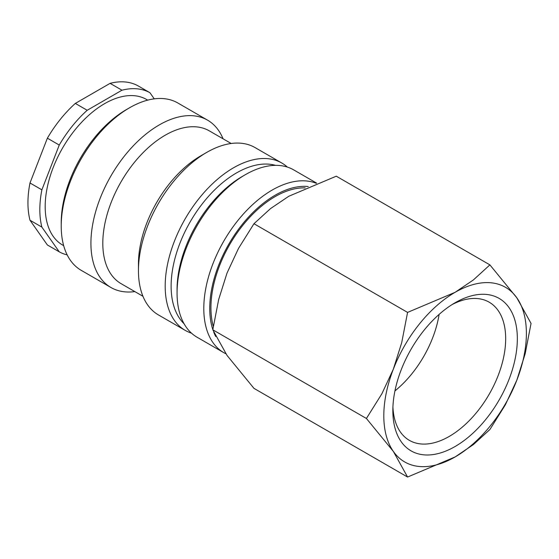 <?xml version="1.0" encoding="UTF-8"?>
<svg xmlns="http://www.w3.org/2000/svg" width="559" height="559" viewBox="0 0 559 559"><rect width="100%" height="100%" fill="white"/><g stroke="black" fill="none" stroke-linecap="round" stroke-linejoin="round"><path stroke-width="0.84" d="M316.191 183.268A96.616 55.781 120 0 0 243.34 214.055A96.616 55.781 120 0 0 203.797 308.435A96.616 55.781 120 0 0 223.81 352.666A96.616 55.781 120 0 0 225.878 353.763M308.254 186.538A92.417 53.357 120 0 0 242.662 223.914A92.417 53.357 120 0 0 209.744 308.435A92.417 53.357 120 0 0 212.832 329.586M213.734 332.109A92.417 53.357 120 0 0 215.718 336.518M316.604 183.107L293.692 169.88A96.616 55.781 120 0 0 245.387 174.667L242.417 176.385A92.417 53.357 120 0 0 177.063 289.569L177.063 293A96.616 55.781 120 0 0 197.075 337.231L223.81 352.666M275.517 165.359A92.417 53.357 120 0 0 207.151 197.9A92.417 53.357 120 0 0 171.124 286.145A92.417 53.357 120 0 0 184.065 323.752M287.389 167.085A96.616 55.781 120 0 0 281.813 163.025A96.616 55.781 120 0 0 207.361 188.907A96.616 55.781 120 0 0 165.184 286.145A96.616 55.781 120 0 0 185.197 330.369A96.616 55.781 120 0 0 191.499 333.164M281.813 163.025L255.079 147.59A96.616 55.781 120 0 0 206.767 152.376L200.828 155.807A88.217 50.932 120 0 0 138.45 263.848L138.45 270.71A96.616 55.781 120 0 0 158.463 314.941L185.197 330.369M231.174 143.488L209.29 130.855A88.217 50.932 120 0 0 141.315 154.487A88.217 50.932 120 0 0 102.807 243.27A88.217 50.932 120 0 0 121.072 283.651L142.957 296.284M223.055 138.8A96.616 55.781 120 0 0 207.55 120.15A96.616 55.781 120 0 0 133.098 146.032A96.616 55.781 120 0 0 90.921 243.27A96.616 55.781 120 0 0 110.934 287.501A96.616 55.781 120 0 0 134.838 291.595M207.55 120.15L177.846 102.996A96.616 55.781 120 0 0 129.541 107.782L126.565 109.501A92.417 53.357 120 0 0 61.217 222.692L61.217 226.115A96.616 55.781 120 0 0 81.23 270.346L110.934 287.501M366.411 418.481L393.361 451.441L407.574 477.044L455.096 456.955A100.823 58.206 120 0 0 516.837 380.148A100.823 58.206 120 0 0 526.389 333.471A100.823 58.206 120 0 0 516.837 297.828A100.823 58.206 120 0 0 455.096 292.315L407.574 312.404L401.711 342.667L393.361 369.122A100.823 58.206 120 0 0 383.809 415.791A100.823 58.206 120 0 0 393.361 451.441A100.823 58.206 120 0 0 455.096 456.955L473.361 444.601L489.894 429.515L505.364 404.8L516.837 380.148L525.187 353.693L531.05 323.43L516.837 297.828L489.894 264.875L473.361 279.968L455.096 292.315A100.823 58.206 120 0 0 393.361 369.122L381.881 393.767L366.411 418.481L212.804 329.796L218.66 299.533L227.017 273.078L238.49 248.434L253.961 223.719L270.486 208.626L288.751 196.279L336.28 176.19L489.894 264.875M407.574 477.044L253.961 388.358L227.017 355.398L212.804 329.796M213.314 326.386A90.74 52.385 -60 0 1 210.932 307.75A90.74 52.385 -60 0 1 305.179 187.901M452.112 304.564A79.776 46.062 -60 0 1 489.153 302.174A79.776 46.062 -60 0 1 505.678 338.698A79.776 46.062 -60 0 1 470.853 418.984A79.776 46.062 -60 0 1 409.377 440.359A79.776 46.062 -60 0 1 392.928 407.078M392.851 410.572A88.029 50.82 -60 0 1 455.096 302.761A88.029 50.82 -60 0 1 517.341 338.698A88.029 50.82 -60 0 1 455.096 446.508A88.029 50.82 -60 0 1 392.851 410.572M29.99 182.982L47.375 138.185L59.254 145.047L41.876 189.843L29.99 182.982A91.578 52.874 120 0 0 27.95 202.791A91.578 52.874 120 0 0 29.99 220.246L41.876 227.108L59.254 251.836L47.375 244.975L29.99 220.246M41.876 189.843A91.578 52.874 120 0 0 39.829 209.653A91.578 52.874 120 0 0 41.876 227.108M147.688 100.138L146.598 99.509A84.018 48.507 120 0 0 81.852 122.016A84.018 48.507 120 0 0 45.181 206.564A84.018 48.507 120 0 0 62.58 245.031L63.677 245.66M110.088 83.347L121.967 90.202L87.204 110.277L75.325 103.415L110.088 83.347A91.578 52.874 120 0 1 138.038 85.841L149.917 92.703A91.578 52.874 120 0 0 121.967 90.202M154.249 98.859L149.917 92.703M75.325 103.415A91.578 52.874 120 0 0 47.375 138.185M87.204 110.277A91.578 52.874 120 0 0 59.254 145.047M59.254 251.836A91.578 52.874 120 0 0 67.178 254.897M439.108 314.403A79.776 46.062 -60 0 1 394.94 390.909M253.961 223.719L407.574 312.404M129.541 107.782A96.616 55.781 120 0 0 61.217 226.115M206.767 152.376A96.616 55.781 120 0 0 138.45 270.71M245.387 174.667A96.616 55.781 120 0 0 177.063 293"/></g></svg>
